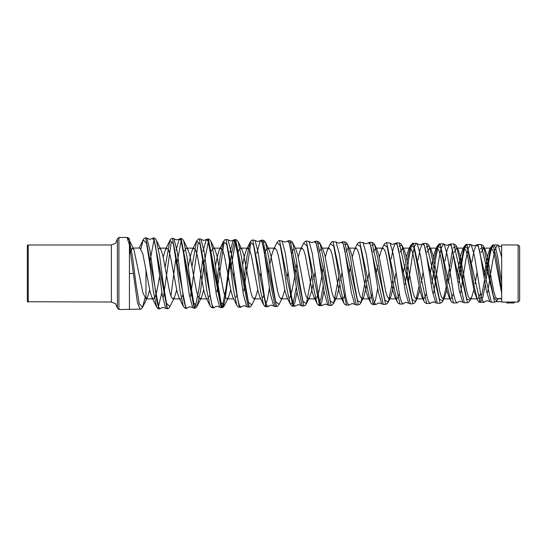 <?xml version="1.0" encoding="UTF-8"?>
<svg xmlns="http://www.w3.org/2000/svg" width="547" height="547" viewBox="0 0 547 547"><rect width="100%" height="100%" fill="white"/><g stroke="black" fill="none" stroke-linecap="round" stroke-linejoin="round"><path stroke-width="0.82" d="M153.399 298.894L145.953 298.894L142.945 292.987L133.933 249.63L132.415 248.03L139.916 248.071L142.931 254.102L150.022 291.462L151.868 297.301L153.399 298.894L155.088 296.966L156.777 291.462L159.717 276.16M133.345 273.5L129.413 273.5M132.415 248.037L129.413 253.876L129.413 245.077L127.027 237.494L118.904 237.48L117.407 238.977L117.407 308.023L115.649 303.776L111.403 302.019L27.35 301.718L27.35 245.282L28.253 244.981L28.253 302.019M501.64 298.512L497.907 298.512L496.806 300.85M480.232 248.858L483.822 246.936L493.531 296.836L496.792 300.843L496.58 301.171M501.64 301.582L496.033 301.698M145.953 269.315L145.953 298.894L147.478 297.301L149.673 289.889M152.517 274.669L152.9 272.297M158.5 248.755L159.457 248.106L160.989 249.699L162.835 255.538L169.591 291.462L171.279 296.959L172.968 298.894L174.493 297.301L176.688 289.889M179.382 275.565L179.922 272.276M184.394 250.984L184.715 250.198M185.672 248.564L186.472 248.106L188.004 249.699L189.85 255.538L196.605 291.462L198.294 296.966L199.983 298.894L201.515 297.301L203.71 289.889M206.26 276.413L206.937 272.283M211.381 251.08L211.867 249.897M212.831 248.413L213.494 248.106L215.019 249.699L216.865 255.538L223.62 291.462L225.309 296.966L226.998 298.894L228.53 297.301L230.725 289.889M233.131 277.254L233.945 272.31M238.355 251.182L239.025 249.617M240.003 248.29L240.509 248.106L242.034 249.699L243.887 255.538L250.642 291.462L252.324 296.959L254.013 298.894L255.545 297.301L257.74 289.889M260.01 278.061L260.96 272.331M264.645 253.528L266.184 249.35M267.175 248.194L269.056 249.699L270.902 255.538L277.657 291.462L279.346 296.966L281.035 298.894L282.56 297.301L284.755 289.889M286.888 278.847L287.982 272.297M291.633 253.644L293.329 249.117M290.286 242.841L292.72 242.889L296.071 249.699L297.917 255.538L304.672 291.462L306.361 296.966L308.05 298.894L309.575 297.301L311.428 291.462L312.993 283.872M313.773 279.606L314.99 272.338M319.284 251.531L321.499 248.106M317.424 243.647L320.036 243.49L323.086 249.699L324.932 255.538L331.687 291.462L333.376 296.959L335.065 298.894L336.596 297.301L339.885 284.515M340.658 280.365L342.005 272.358M346.244 251.695L347.625 248.741M347.331 244.065L350.101 249.699L351.953 255.538L358.702 291.462L360.391 296.966L362.08 298.894L363.611 297.301L366.777 285.165M367.536 281.11L369.02 272.365M373.218 251.832L375.823 248.147M371.673 245.371L374.606 244.591L377.115 249.699L378.968 255.538L385.724 291.462L387.413 296.966L389.102 298.894L390.626 297.301L393.669 285.787M394.428 281.814L396.035 272.379M400.185 251.969L402.606 248.106L404.137 249.699L405.983 255.538L412.739 291.462L414.428 296.959L416.117 298.894L417.641 297.301L419.836 289.889M421.313 282.498L423.057 272.358M427.152 252.126L429.621 248.106L431.152 249.699L432.998 255.538L439.754 291.462L441.443 296.966L443.132 298.894L444.663 297.301L446.858 289.889M448.212 283.148L453.511 254.485M454.126 252.276L456.636 248.106L458.167 249.699L460.013 255.538L466.769 291.462L468.458 296.966L470.147 298.894L471.678 297.301L473.873 289.889M475.104 283.804L477.08 272.385M481.093 252.427L483.657 248.106L485.182 249.699L487.035 255.538L493.784 291.462L495.473 296.959L497.161 298.894L497.9 298.512M127.027 237.494L127.916 238.321L127.916 237.535L129.413 239.032L129.229 240.065L132.579 257.152L135.916 283.421L139.273 304.002L142.617 307.216L144.914 298.163M149.666 262.868L153.987 240.058M169.905 306.682L168.517 308.426L167.437 308.754L153.81 237.972L154.904 238.314L156.278 240.071L159.676 256.222L163.074 282.382L166.493 303.277L169.905 306.682L174.493 297.301M176.674 264.953L181.119 240.899M197.207 306.101L195.771 307.886L194.705 308.207L181.071 238.519L182.137 238.834L183.566 240.639L186.965 256.618L190.377 282.382L193.782 302.908L197.214 306.074L200.441 291.236L203.696 267.018M204.421 261.651L208.25 241.753M215.019 249.699L210.862 241.206L214.26 257.056L217.665 282.437L221.084 302.532L224.502 305.506L223.176 307.25L221.986 307.653L208.352 239.066L207.675 239.053M230.711 269.062L235.388 242.601M238.13 241.74L241.548 257.446L244.96 282.437L248.379 302.135L251.798 304.939L250.335 306.778L249.261 307.106L235.62 239.62L234.697 239.6M263.155 242.041L265.445 242.355L268.844 257.842L272.262 282.43L275.667 301.725L279.093 304.364L277.616 306.224L276.522 306.552L262.888 240.167L261.705 240.147M292.741 242.923L296.139 258.232L299.544 282.409L302.963 301.301L306.402 303.776L305.554 305.117L303.804 306.005L290.163 240.721L288.734 240.687M306.409 303.77L311.756 274.97M336.596 297.301L333.677 303.223L331.974 305.233L331.072 305.458L317.438 241.268L319.188 242.157L320.036 243.49L323.441 258.642L326.839 282.409L330.258 300.898L333.684 303.223L338.778 276.83M344.555 244.523L347.324 244.065L350.73 259.018L354.135 282.375L357.547 300.467L360.979 302.648L365.793 278.498M374.627 244.639L378.025 259.408L381.423 282.348L384.842 300.043L388.281 302.074L392.814 280.167M398.818 246.225L401.929 245.213L405.32 259.811L408.718 282.32L412.13 299.612L415.549 301.554L419.091 286.286M425.949 247.094L429.224 245.788L432.615 260.174L436.014 282.259L439.419 299.168L442.831 301L446.222 286.854M446.844 283.168L452.513 249.904M453.087 247.989L456.519 246.362L455.576 244.906L453.798 244.024M456.526 246.362L459.918 260.618L463.323 282.341L466.741 298.826L470.167 300.358L468.765 302.231L467.439 302.703L453.784 244.017L450.831 243.955L464.348 302.771L460.451 301.342L458.981 301.609L456.984 302.915L453.497 302.99M160.298 272.604L160.421 271.852M163.184 257.111L165.379 249.699L166.91 248.106L168.599 250.034L170.281 255.538L177.037 291.462L178.89 297.301L183.293 306.299L179.942 290.259L176.592 264.345L173.262 243.716L169.926 240.406L165.146 267.175M180.414 298.894L181.228 298.43M182.233 296.672L182.896 294.833M187.306 272.645L187.58 270.997M188.353 266.553L190.547 255.538L192.394 249.699L193.925 248.106L195.614 250.034L197.303 255.538L204.052 291.462L205.904 297.301L210.048 305.752L206.67 289.883L203.347 264.351L200.004 244.106L196.667 241.001L192.011 266.355M207.436 298.894L208.106 298.573M209.111 296.98L209.952 294.717M214.328 272.604L214.745 270.115M215.504 265.794L217.562 255.538L219.409 249.699L220.94 248.106L222.629 250.034L224.318 255.538L231.073 291.462L232.919 297.301L236.789 305.192L233.419 289.479L230.089 264.338L226.745 244.509L223.415 241.528L220.297 255.695L217.207 278.956M235.996 297.267L236.995 294.614M241.35 272.604L241.904 269.281M242.656 265.049L244.577 255.538L246.43 249.699L247.955 248.106L249.644 250.041L251.333 255.538L258.088 291.462L259.934 297.301L263.524 304.617L260.181 289.069L256.83 264.358L253.5 244.926L250.17 242.102L247.189 255.217L244.222 276.912M262.868 297.547L264.044 294.512M268.358 272.632L269.056 268.488M269.808 264.304L271.599 255.538L273.445 249.699L274.977 248.106L276.666 250.041L278.348 255.538L285.103 291.462L286.949 297.301L290.279 304.077L286.936 288.802L283.606 264.563L280.283 245.466L276.96 242.54L273.445 249.699M289.76 297.773L291.859 291.462L294.812 276.085M295.366 272.673L296.953 263.613M298.265 257.111L300.46 249.699L301.992 248.106L303.681 250.041L305.37 255.538L312.118 291.462L313.971 297.301L315.578 298.894M316.638 297.992L318.874 291.462L321.834 276.03M322.395 272.611L323.366 266.902M325.28 257.111L327.475 249.699L329.007 248.106L330.696 250.041L332.385 255.538L339.14 291.462L340.986 297.301L342.443 298.894L335.072 298.894M343.53 298.17L345.212 294.129M349.403 272.673L350.518 266.17M352.295 257.111L354.497 249.699L356.022 248.106L357.711 250.041L359.4 255.538L366.155 291.462L368.001 297.301L369.314 298.86M370.415 298.341L372.268 293.985M376.418 272.68L377.669 265.439M379.317 257.111L381.512 249.699L383.037 248.106L384.726 250.034L386.414 255.538L393.17 291.462L395.016 297.301L396.178 298.799M397.32 298.471L399.324 293.842M403.433 272.673L404.814 264.741M406.332 257.111L408.527 249.699L410.059 248.106L411.741 250.034L413.429 255.538L420.185 291.462L422.038 297.301L423.057 298.71M424.219 298.587L426.387 293.671M430.448 272.7L432.656 260.42M433.347 257.111L435.542 249.699L437.074 248.106L438.762 250.034L440.451 255.538L447.2 291.462L449.053 297.301L449.921 298.58M451.138 298.676L453.442 293.527M457.463 272.686L460.711 255.538L462.557 249.699L464.088 248.106L465.777 250.034L467.466 255.538L474.222 291.462L477.476 300.139L474.126 286.026L470.782 264.516L467.446 248.201L464.095 246.581L458.174 277.507M478.051 298.744L480.498 293.377M483.951 275.948L487.726 255.538L489.579 249.699L491.103 248.106L492.792 250.034L494.481 255.538L501.64 293.117M501.64 289.876L496.218 257.104L493.524 247.018L490.837 247.141L485.066 276.597M484.553 279.907L482.003 294.129L479.459 301.26M449.053 297.301L450.735 300.706L447.384 286.409L444.041 264.502L440.704 247.791L437.381 245.965L434.024 260.351M405.108 284.303L409.231 256.276L411.276 246.649L413.341 243.203L426.708 303.523L424.93 302.696L423.98 301.26L420.629 286.751L417.293 264.427L413.963 247.347L410.619 245.453L407.118 260.919M397.279 301.882L393.902 287.189L390.558 264.481L387.228 246.977L383.905 244.844L381.512 249.699M363.119 242.581L365.84 243.757L368.24 242.909L369.922 243.825L371.604 249.247L378.353 292.283L381.738 303.824L379.399 302.97L377.922 303.243L375.933 304.542L374.319 302.416L372.712 296.296L366.299 254.129L363.099 242.595L359.803 242.123L373.184 304.604L371.42 303.79L370.51 302.395L367.153 287.572L363.817 264.447L360.48 246.553L357.15 244.297L354.497 249.699M356.268 304.946L358.333 304.905L344.699 241.822L342.764 241.788L356.275 304.939L352.282 303.523L348.911 305.076L347.304 302.935L345.69 296.679L339.277 253.74L336.077 242.034L333.055 241.583L346.429 305.144L344.624 304.296L343.762 302.956L340.419 287.954L337.075 264.433L333.738 246.171L330.409 243.736L327.475 249.699M323.209 285.896L321.041 298.354L318.846 304.488M306.286 241.042L309.034 241.473L312.241 253.275L318.675 297.055L320.282 303.414L321.896 305.643L318.757 305.5L317.021 303.503L313.663 288.303L310.327 264.379L306.983 245.712L303.653 243.203L305.185 241.33L306.286 241.042L319.653 305.684L321.814 301.657L323.94 290.655M296.317 286.984L293.301 302.518L290.279 304.077M269.425 288.023L267.387 299.804L265.309 305.575M183.3 306.299L184.53 307.954L185.836 308.385L172.455 238.348L173.303 238.362L173.919 238.738L177.132 251.435L183.601 299.018L185.214 305.951L186.828 308.351L188.824 307.045L190.274 306.785L192.681 307.66L189.31 294.997L182.548 246.526L180.872 240.29L179.197 239.066L180.66 238.513M161.857 292.515L158.233 307.715M146.288 237.815L145.693 237.808L159.068 308.925L157.857 308.556L156.551 306.867L153.201 290.683L149.857 264.351L146.514 243.312L143.177 239.846L140.935 248.823M147.478 297.301L142.63 307.223L140.935 309.137L118.904 309.52L117.407 308.023M129.413 309.52L129.413 253.876M153.803 237.972L167.15 308.761L165.686 308.214L162.295 295.387L155.546 246.088L153.864 239.757L152.182 238.533L149.728 239.401L146.883 238.177M170.917 296.091L175.813 258.574M181.071 238.519L180.667 238.526L194.185 308.207L194.705 308.207M195.361 306.901L199.033 288.344L202.698 259.668M207.675 239.06L221.2 307.667L219.716 307.12M222.472 306.149L226.027 288.194L229.59 260.762M233.213 240.174L234.697 239.613L248.215 307.113L246.731 306.58M260.358 240.612L261.712 240.16L275.237 306.566L273.732 306.012L270.341 293.889L263.579 247.723L261.897 241.808L260.215 240.707L256.721 253.596M276.973 242.54L278.614 240.694L282.02 240.926L285.226 252.912L291.667 297.438L293.281 303.934L294.895 306.17L298.313 304.597L300.713 305.458L297.329 293.452L290.594 248.106L288.919 242.321L287.237 241.254L288.741 240.707L302.231 306.019M314.436 241.665L315.756 241.248L329.253 305.479L327.735 304.911L324.35 293.076L317.602 248.482L315.92 242.827L314.245 241.795M388.267 302.108L387.338 303.523L385.621 304.358L371.981 242.369L369.772 242.335L383.276 304.385M396.807 242.875L410.305 303.845L408.759 303.277L405.368 291.92L398.619 249.664L396.937 244.365L395.262 243.442L392.787 244.29L391.659 244.099L390.127 243.114M442.838 301L441.955 302.368L440.157 303.257L426.53 243.47L423.809 243.429L437.313 303.312L433.347 301.889L430.674 303.059M481.066 244.571L477.852 244.502L491.356 302.224L489.784 301.636M496.587 301.185L494.7 302.156L481.073 244.571L482.837 245.425L483.801 246.882M415.549 301.554L414.681 302.908L412.889 303.804L399.262 242.923L401.006 243.798L401.929 245.22M234.54 240.659L231.402 254.417L225.111 299.1L223.538 305.424L221.986 307.66L221.2 307.674M140.162 309.308L137.447 302.662L129.413 245.077M199.217 238.882L212.598 307.845L213.843 307.817M216.872 291.825L223.928 243.244M240.858 307.264L239.244 304.946L237.624 298.218L231.169 252.146L227.955 239.818L225.979 239.429L239.36 307.305L240.858 307.277L242.738 306.012L244.229 305.698L246.724 306.573L243.34 294.265L236.577 247.319L234.889 241.302L233.2 240.16L229.822 252.509M243.764 290.703L250.67 243.818M267.866 306.717L266.245 304.447L264.639 297.835L258.205 252.591L255.005 240.379L252.748 239.969L266.136 306.764L267.866 306.73L269.869 305.417L271.339 305.158L273.719 306.026M279.517 240.502L292.891 306.231L294.977 302.341L297.055 291.763M375.933 304.549L373.191 304.604L375.468 300.269L377.717 288.529M402.948 304.009L401.334 301.903L399.727 295.9L393.307 254.437L390.114 243.128L386.579 242.663L399.953 304.07L402.948 304.009L404.917 302.71L406.353 302.423L408.746 303.264M432 283.298L436.062 256.242L438.065 247.039L440.096 243.743L453.497 302.983L451.644 302.115L450.735 300.706M458.899 282.307L462.878 256.208L464.868 247.422L466.864 244.283L480.252 302.443L482.782 297.527L485.285 284.502M485.791 281.322L489.702 256.167L491.671 247.798L493.633 244.824L495.637 247.955L497.633 256.598L501.64 282.184M146.288 237.829L146.89 238.177L150.104 251.025L156.565 299.373L158.192 306.45L159.813 308.905L162.425 307.421L165.693 308.221M163.478 296.72L171.307 242.054M190.5 296.31L198.246 242.813M200.325 238.923L200.927 239.265L204.147 251.736L210.609 298.6L212.229 305.445L213.843 307.804L215.798 306.511L217.268 306.231L219.703 307.106L216.318 294.601L209.569 246.95L207.887 240.817L206.205 239.607L202.937 251.381M321.896 305.643L322.559 305.24M408.575 281.384L412.513 255.093L414.482 246.369L416.458 243.285L417.156 243.688L420.349 254.861L426.763 295.524L428.369 301.404L429.976 303.462L430.667 303.052M433.648 293.144L438.557 261.22L441.019 248.536L443.48 243.832L444.198 244.256L447.384 255.292L453.778 295.148L455.384 300.918L456.984 302.915M460.663 292.72L465.579 261.411L468.034 248.967L470.488 244.359L471.213 244.776L474.399 255.62L480.792 294.751L482.406 300.412L483.999 302.375L485.968 301.076L487.445 300.788L489.763 301.616L486.379 290.744L479.637 250.806L477.955 245.883L476.28 245.097L474.058 250.581L471.842 262.068M487.678 292.385L492.587 261.657L495.042 249.425L497.51 244.899L498.242 245.323L501.64 257.179L501.64 246.41M518.159 302.026L518.159 244.974L519.65 246.478L519.65 300.522L518.159 302.026L514.201 302.047L514.201 302.949L506.7 302.949L514.201 302.949L514.201 302.012L506.693 302.053L506.7 302.949M462.783 302.163L459.391 291.148L452.636 250.41L450.954 245.371L449.272 244.543L447.104 249.904L444.957 261.049M435.754 302.703L432.369 291.483L425.621 250L423.932 244.858L422.257 243.996L420.151 249.172L418.052 260.03M395.249 243.456L393.204 248.441L391.167 258.998M354.743 304.364L351.359 292.72L344.617 248.885L342.935 243.353L341.253 242.348M173.925 238.731L176.715 239.948L179.19 239.073L176.052 250.294M129.413 239.032L129.413 240.543M506.693 302.088L501.64 302.115L501.64 244.885L518.159 244.974M129.229 240.065L127.916 238.649M118.904 309.52L118.904 237.48M111.403 302.019L111.403 244.981L28.253 244.981M160.989 249.699L156.319 240.167M188.004 249.699L183.621 240.755M201.515 297.301L197.214 306.074M228.53 297.301L224.502 305.506M242.034 249.699L238.15 241.781M255.545 297.301L251.798 304.939M269.056 249.699L265.445 242.355M282.56 297.301L279.093 304.364M309.575 297.301L306.402 303.77M363.611 297.301L360.979 302.648M390.626 297.301L388.274 302.074M404.137 249.699L401.922 245.213M417.641 297.301L415.57 301.5M431.152 249.699L428.26 244.311L426.537 243.47M444.663 297.301L442.872 300.925M458.167 249.699L456.519 246.362M471.678 297.301L470.167 300.351M485.182 249.699L483.822 246.936M133.94 249.63L129.413 240.386M151.868 297.301L156.551 306.867M165.379 249.699L169.926 240.413L171.177 238.759L172.449 238.348M192.394 249.699L196.667 240.974M219.409 249.699L223.415 241.528L224.708 239.832L225.979 239.429M246.43 249.699L250.157 242.095M300.46 249.699L303.653 243.21M313.971 297.301L316.952 303.366M340.986 297.301L343.673 302.764M368.001 297.301L370.51 302.395M395.016 297.301L397.252 301.828M408.527 249.699L410.619 245.453M422.038 297.301L423.87 301.021M435.542 249.699L437.361 246.013M462.557 249.699L464.102 246.581M489.579 249.699L490.837 247.141M145.687 237.808L144.319 238.28L143.177 239.853L139.17 248.065M497.51 244.899L492.71 245.008L490.857 247.114M470.488 244.352L466.023 244.434L464.123 246.526M443.48 243.812L439.262 243.894L437.381 245.965M416.458 243.265L412.404 243.394L410.633 245.432M399.255 242.916L396.794 242.868M317.438 241.268L315.756 241.234M200.325 238.909L198.322 239.073L196.66 240.988M494.7 302.156L491.356 302.224M483.999 302.375L479.363 302.272L477.469 300.139M467.432 302.71L464.348 302.771M440.164 303.257L437.313 303.312M429.976 303.462L426.715 303.53M412.889 303.804L410.305 303.858M385.621 304.358L383.29 304.405L381.758 303.831M348.911 305.096L346.429 305.144M331.072 305.458L329.267 305.493M303.804 306.005L302.238 306.04M294.895 306.183L291.968 306.033L290.286 304.091M276.522 306.552L275.237 306.58M249.254 307.106L248.215 307.127M186.828 308.364L185.843 308.385M159.813 308.911L159.068 308.925M200.934 239.258L203.703 240.482L206.205 239.607M227.955 239.818L230.813 241.029L233.2 240.154M255.005 240.386L257.781 241.583L260.201 240.721M282.026 240.919L284.755 242.123L287.23 241.254M309.041 241.466L311.886 242.656L314.238 241.788M322.573 305.247L325.315 304.057L327.742 304.925M336.077 242.034L338.846 243.217L341.225 242.355M417.156 243.682L419.939 244.844L423.809 243.415M444.205 244.249L446.885 245.398L450.824 243.962M471.213 244.769L473.866 245.931L477.846 244.502M498.235 245.323L499.52 246.205L501.64 246.403M127.916 237.535L127.116 237.528M111.403 244.981L115.643 243.224L117.407 238.977M210.862 241.2L209.453 239.422L208.352 239.073M238.136 241.74L236.509 239.839L235.62 239.62M265.432 242.314L264.625 241.049L262.888 240.167M292.727 242.889L291.866 241.555L290.163 240.721M347.324 244.058L346.477 242.718L344.706 241.822M360.965 302.669L360.117 304.002L358.347 304.905M374.606 244.591L373.751 243.258L371.981 242.369M397.272 301.882L398.12 303.195L399.953 304.07M383.898 244.844L384.78 243.49L386.572 242.663M357.15 244.297L358.025 242.95L359.796 242.123M330.409 243.736L332.015 241.829L333.041 241.583M263.524 304.604L264.844 306.361L266.129 306.764M250.17 242.061L251.647 240.249L252.748 239.962M236.789 305.199L238.143 306.935L239.36 307.305M210.041 305.746L211.292 307.414L212.598 307.845M153.659 237.966L152.169 238.526M207.662 239.066L206.185 239.641M302.238 306.026L300.727 305.458M342.757 241.781L341.294 242.314M369.765 242.342L368.288 242.875M396.807 242.889L395.262 243.47M192.688 307.667L194.158 308.207M491.11 248.106L483.651 248.106M464.088 248.106L456.642 248.106M437.074 248.106L429.621 248.106M410.059 248.106L403.344 248.106M383.037 248.106L376.329 248.106M356.022 248.106L349.307 248.106M329 248.106L322.292 248.106M301.985 248.106L295.277 248.106M274.97 248.106L267.524 248.106M247.955 248.106L240.502 248.106M220.94 248.106L213.494 248.106M193.925 248.106L186.472 248.106M166.91 248.106L159.457 248.106M501.64 298.894L497.168 298.894M476.861 298.894L470.147 298.894M450.024 298.894L443.132 298.894M423.111 298.894L416.117 298.894M396.206 298.894L389.095 298.894M369.321 298.894L362.08 298.894M315.503 298.894L308.05 298.894M287.743 298.894L281.035 298.894M260.728 298.894L254.02 298.894M233.713 298.894L226.998 298.894M206.698 298.894L199.983 298.894M179.676 298.894L172.968 298.894"/></g></svg>

